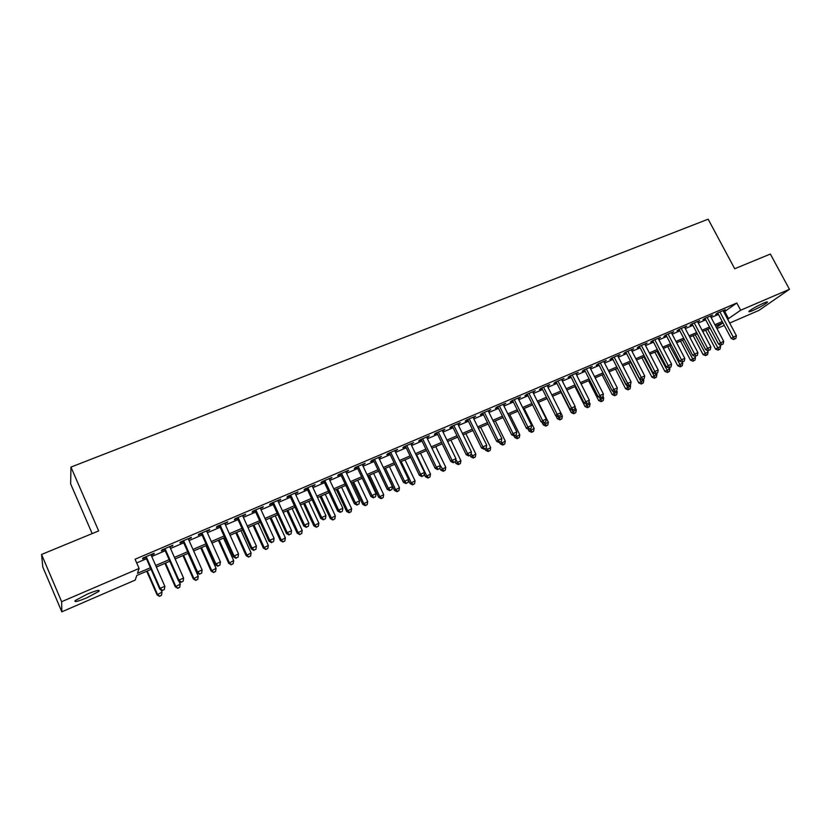 <?xml version="1.0" encoding="UTF-8"?>
<svg xmlns="http://www.w3.org/2000/svg" width="831" height="831" viewBox="0 0 831 831"><rect width="100%" height="100%" fill="white"/><g stroke="black" fill="none" stroke-linecap="round" stroke-linejoin="round"><path stroke-width="1.25" d="M87.297 594.113C96.479 590.363 100.333 589.449 98.858 591.381L86.881 597.79C77.688 601.561 73.814 602.485 75.237 600.553L87.297 594.113M763.398 303.19C766.681 301.809 768 301.528 767.345 302.359C764.582 304.634 759.814 307.314 753.031 310.43C749.718 311.822 748.399 312.103 749.053 311.261C751.795 309.007 756.584 306.317 763.398 303.19M92.179 533.595L70.645 483.881L70.957 467.084L708.157 219.187L734.708 268.745L770.358 254.047L789.45 289.292L758.973 310.389L729.68 323.051M724.289 325.388L716.956 328.557M151.097 569.328L136.751 575.509L135.224 580.069L61.816 611.813L61.639 601.696L139.099 568.446L137.479 573.307L150.401 567.75M61.639 601.696L41.55 554.464L42.797 567.033L61.816 611.813M151.19 555.233L153.891 554.08L154.213 553.207L142.88 558.048L142.589 558.899L145.892 557.487M169.95 547.224L172.941 545.229L161.733 550.008L161.38 550.88L164.642 549.488M188.481 539.319L191.431 537.335L180.358 542.061L179.943 542.955L183.173 541.583M206.805 531.497L209.713 529.534L198.775 534.208L198.297 535.133L201.486 533.772M224.91 523.769L227.787 521.837L216.974 526.449L216.424 527.394L219.581 526.044M242.808 516.134L245.654 514.212L234.955 518.773L234.352 519.739L237.469 518.409M260.498 508.582L263.302 506.681L252.738 511.19L252.073 512.176L255.159 510.868M277.99 501.124L280.764 499.244L270.314 503.7L269.587 504.708L272.641 503.409M295.285 493.739L298.017 491.879L287.692 496.284L286.913 497.312L289.926 496.034M312.373 486.447L315.084 484.608L304.863 488.96L304.032 490.01L307.013 488.742M329.284 479.238L331.953 477.41L321.857 481.72L320.963 482.78L323.903 481.533M345.997 472.101L348.636 470.294L338.643 474.553L337.708 475.644L340.617 474.397M362.524 465.048L365.131 463.262L355.252 467.469L354.266 468.58L357.143 467.344M378.874 458.078L381.45 456.302L371.675 460.467L370.636 461.589L373.483 460.374M395.037 451.181L397.582 449.415L387.921 453.539L386.83 454.682L389.646 453.477M411.023 444.356L413.537 442.611L403.991 446.683L402.848 447.847L405.632 446.652M426.843 437.605L429.326 435.88L419.873 439.911L418.689 441.084L421.442 439.911M442.487 430.925L444.938 429.222L435.589 433.211L434.364 434.395L437.085 433.231M457.964 424.329L460.395 422.636L451.14 426.573L449.862 427.778L452.563 426.635M473.275 417.796L475.675 416.113L466.523 420.019L465.204 421.234L467.874 420.102M488.42 411.324L490.789 409.662L481.741 413.526L480.38 414.762L483.019 413.641M503.409 404.936L505.757 403.284L496.793 407.107L495.39 408.353L497.998 407.242M518.243 398.61L520.559 396.979L511.688 400.75L510.244 402.017L512.831 400.916M532.92 392.346L535.206 390.726L526.439 394.465L524.943 395.743L527.508 394.652M547.442 386.145L549.696 384.545L541.023 388.243L539.496 389.531L542.03 388.461M561.808 380.016L564.041 378.427L555.461 382.094L553.893 383.392L556.396 382.322M576.028 373.95L578.241 372.371L569.744 375.996L568.144 377.316L570.617 376.256M590.114 367.936L592.295 366.378L583.881 369.972L582.24 371.291L584.702 370.252M604.044 361.994L606.204 360.446L597.873 363.999L596.201 365.339L598.632 364.3M617.838 356.104L619.968 354.577L611.73 358.088L610.016 359.439L612.426 358.421M631.487 350.287L633.606 348.76L625.442 352.24L623.697 353.611L626.075 352.593M645.001 344.512L647.089 343.006L639.018 346.454L637.242 347.825L639.6 346.828M658.381 338.809L660.448 337.313L652.449 340.72L650.642 342.112L652.979 341.115M671.635 333.158L673.671 331.673L665.756 335.049L663.917 336.441L666.223 335.464M684.744 327.559L686.77 326.084L678.927 329.429L677.057 330.842L679.343 329.865M697.728 322.013L699.733 320.558L691.974 323.872L690.073 325.285L692.337 324.319M704.937 318.346L718.514 344.055L723.697 341.292L710.339 316.04L710.619 316.518L712.572 315.084L704.885 318.366L702.953 319.79L705.197 318.834M723.863 312.103L736.796 303.003L135.069 559.221L139.099 568.446M136.689 562.93L146.453 558.764M151.751 556.5L165.203 550.756M170.5 548.491L183.734 542.84M189.042 540.566L202.037 535.019M207.366 532.744L220.142 527.29M225.471 525.005L238.03 519.645M243.369 517.36L255.709 512.093M261.059 509.808L273.191 504.625M278.551 502.34L290.476 497.239M295.836 494.944L307.563 489.937M312.934 487.641L324.464 482.718M329.834 480.422L341.177 475.581M346.548 473.286L357.694 468.528M363.074 466.222L374.033 461.548M379.424 459.242L390.196 454.64M395.587 452.334L406.182 447.816M411.584 445.509L421.992 441.053M427.394 438.747L437.636 434.374M443.037 432.068L453.113 427.768M458.515 425.451L468.424 421.224M473.826 418.917L483.569 414.752M488.971 412.446L498.548 408.353M503.96 406.047L513.381 402.017M518.793 399.711L528.049 395.753M533.46 393.437L542.57 389.552M547.982 387.236L556.947 383.413M562.358 381.097L571.167 377.336M576.579 375.02L585.242 371.322M590.654 369.006L599.172 365.37M604.584 363.054L612.966 359.48M618.378 357.164L626.626 353.642M632.027 351.336L640.14 347.867M645.542 345.561L653.519 342.154M658.921 339.848L666.763 336.493M672.175 334.187L679.883 330.894M685.284 328.588L692.867 325.347M698.269 323.041L705.737 319.852M711.128 317.546L718.472 314.409M723.323 311.095L725.286 309.662L717.672 312.913L715.709 314.347L717.932 313.401M41.55 554.464L98.66 530.926L70.957 467.084M736.796 303.003L740.66 310.233L789.45 289.292M727.644 319.218L740.66 310.233M155.688 565.475L169.15 559.678M174.448 557.393L187.671 551.701M192.979 549.416L205.984 543.817M211.303 541.532L224.079 536.026M229.408 533.731L241.966 528.329M247.295 526.033L259.646 520.715M264.985 518.419L277.118 513.194M282.478 510.888L294.403 505.747M299.762 503.441L311.49 498.392M316.86 496.086L328.38 491.121M333.75 488.805L345.083 483.933M350.464 481.616L361.61 476.817M366.99 474.501L377.949 469.785M383.33 467.458L394.102 462.825M399.493 460.499L410.088 455.939M415.479 453.622L425.888 449.135M431.289 446.818L441.531 442.404M446.933 440.077L456.998 435.745M462.4 433.418L472.299 429.16M477.711 426.833L487.444 422.636M492.845 420.309L502.423 416.186M507.834 413.859L517.246 409.808M522.657 407.481L531.913 403.492M537.325 401.165L546.434 397.239M551.836 394.912L560.8 391.058M566.202 388.721L575.01 384.93M580.422 382.603L589.086 378.874M594.497 376.547L603.015 372.88M608.417 370.553L616.799 366.938M622.211 364.612L630.449 361.07M635.85 358.743L643.952 355.252M649.364 352.926L657.331 349.487M662.733 347.161L670.575 343.795M675.977 341.468L683.684 338.144M689.086 335.817L696.669 332.556M702.06 330.229L709.518 327.019M714.92 324.703L722.253 321.545M722.918 322.792L715.584 325.949M710.183 328.276L702.725 331.496M697.334 333.823L689.751 337.095M684.349 339.422L676.642 342.746M671.24 345.073L663.398 348.449M657.996 350.775L650.029 354.214M644.627 356.541L636.525 360.041M631.113 362.368L622.876 365.92M617.475 368.258L609.092 371.862M603.68 374.199L595.162 377.866M589.761 380.203L581.098 383.932M575.686 386.27L566.877 390.061M561.476 392.398L552.522 396.252M547.11 398.589L538 402.516M532.588 404.842L523.333 408.842M517.921 411.168L508.51 415.23M503.098 417.557L493.531 421.691M488.119 424.018L478.386 428.214M472.984 430.551L463.085 434.81M457.684 437.148L447.608 441.49M442.217 443.816L431.975 448.231M426.573 450.558L416.165 455.045M410.774 457.372L400.178 461.932M394.787 464.259L384.015 468.902M378.635 471.229L367.676 475.945M362.295 478.272L351.149 483.071M345.779 485.387L334.446 490.28M329.066 492.596L317.546 497.561M312.176 499.878L300.448 504.936M295.088 507.242L283.163 512.384M277.814 514.69L265.681 519.926M260.332 522.232L247.991 527.55M242.652 529.856L230.094 535.268M224.765 537.564L211.988 543.069M206.67 545.365L193.675 550.963M188.357 553.259L175.133 558.962M169.836 561.247L156.384 567.043M716.395 327.497L722.939 322.833M724.84 311.687L728.621 318.803M604.251 361.277L604.511 361.797M590.374 367.198L590.633 367.718M562.192 379.216L562.462 379.736M547.889 385.314L548.148 385.844M533.429 391.484L533.699 392.014M518.824 397.717L519.084 398.246M504.053 404.011L504.324 404.541M489.137 410.369L489.407 410.909M474.065 416.798L474.324 417.349M458.816 423.301L459.086 423.852M443.422 429.876L443.681 430.416M427.851 436.514L428.11 437.064M412.103 443.224L412.373 443.785M396.19 450.007L396.46 450.568M380.11 456.873L380.369 457.434M363.843 463.812L364.113 464.373M347.389 470.824L347.659 471.395M330.769 477.918L331.029 478.49M313.952 485.086L314.211 485.668M296.937 492.336L297.207 492.918M279.735 499.68L280.005 500.262M262.336 507.097L262.606 507.689M244.74 514.597L245.01 515.189M226.936 522.19L227.206 522.792M208.934 529.877L209.204 530.479M190.715 537.647L190.985 538.249M172.277 545.51L172.547 546.112M153.621 553.467L153.891 554.08M717.672 312.913L731.228 338.477L733.243 337.106L719.895 311.957M734.583 338.986L735.851 338.435L734.583 338.986L733.243 337.106L736.411 335.724L723.063 310.607M731.228 338.477L733.783 339.536M735.851 338.435L736.411 335.724M705.623 330.25L715.564 349.103L720.602 346.434L719.573 344.491M707.742 329.336L718.815 349.622L718.046 350.142L720.062 349.082L718.815 349.622M720.602 346.434L720.062 349.082M718.046 350.142L715.564 349.103M721.859 344.574L723.147 344.013L721.859 344.574L720.498 342.694L707.129 317.4M718.514 344.055L721.069 345.114M723.147 344.013L723.697 341.292M692.078 323.83L705.675 349.685L707.628 348.334L694.238 322.906M709.009 350.225L710.308 349.654L709.009 350.225L707.628 348.334L710.858 346.922L697.479 321.524M705.675 349.685L708.23 350.755M710.308 349.654L710.858 346.922M679.083 329.367L692.711 355.367L694.633 354.037L681.223 328.453M696.035 355.928L697.344 355.356L696.035 355.928L694.633 354.037L697.895 352.604L684.484 327.061M692.711 355.367L695.267 356.457M697.344 355.356L697.895 352.604M665.963 334.966L679.613 361.111L681.503 359.792L668.072 334.062M682.926 361.682L684.245 361.101L682.926 361.682L681.503 359.792L684.796 358.348L671.375 332.66M679.613 361.111L682.168 362.212M684.245 361.101L684.796 358.348M693.116 335.641L703.078 354.598L708.105 351.929L707.285 350.36M695.204 334.737L706.319 355.138L705.561 355.647L707.576 354.577L706.319 355.138M708.105 351.929L707.576 354.577M705.561 355.647L703.078 354.598M680.496 341.084L690.468 360.145L695.505 357.475L694.882 356.291M682.552 340.191L693.698 360.696L692.95 361.205L694.965 360.135L693.698 360.696M695.505 357.475L694.965 360.135M692.95 361.205L690.468 360.145M667.74 346.579L677.743 365.754L682.77 363.074L682.293 362.16M669.776 345.706L680.953 366.315L680.225 366.824L682.241 365.754L680.953 366.315M682.77 363.074L682.241 365.754M680.225 366.824L677.743 365.754M654.87 352.126L664.883 371.405L669.921 368.725L669.443 367.801M656.874 351.264L668.093 371.987L667.366 372.485L669.381 371.415L668.093 371.987M669.921 368.725L669.381 371.415M667.366 372.485L664.883 371.405M652.719 340.606L666.389 366.918L668.249 365.609L654.786 339.723M669.693 367.499L671.022 366.918L669.693 367.499L668.249 365.609L671.573 364.144L658.121 338.31M666.389 366.918L668.945 368.019M671.022 366.918L671.573 364.144M641.875 357.735L651.899 377.118L656.937 374.438L656.459 373.503M643.848 356.883L655.098 377.71L654.392 378.209L656.407 377.139L655.098 377.71M656.937 374.438L656.407 377.139M654.392 378.209L651.899 377.118M639.33 346.319L653.021 372.776L654.849 371.478L641.376 345.447M656.324 373.368L657.664 372.787L656.324 373.368L654.849 371.478L658.214 370.003L644.742 344.013M653.021 372.776L655.586 373.888M657.664 372.787L658.214 370.003M628.755 363.386L638.79 382.894L643.828 380.203L643.35 379.268M630.698 362.555L641.979 383.496L641.283 383.984L643.298 382.914L641.979 383.496M643.828 380.203L643.298 382.914M641.283 383.984L638.79 382.894M625.816 352.084L639.527 378.697L641.324 377.409L627.831 351.222M642.81 379.31L644.17 378.707L642.81 379.31L641.324 377.409L644.721 375.913L631.228 349.778M639.527 378.697L642.093 379.819M644.17 378.707L644.721 375.913M615.501 369.099L625.556 388.711L630.594 386.02L630.085 385.033M617.412 368.278L628.735 389.334L628.049 389.822L630.064 388.742L628.735 389.334M630.594 386.02L630.064 388.742M628.049 389.822L625.556 388.711M612.167 357.901L625.888 384.67L627.654 383.403L614.14 357.06M629.171 385.304L630.542 384.701L629.171 385.304L627.654 383.403L631.082 381.896L617.578 355.595M625.888 384.67L628.465 385.813M630.542 384.701L631.082 381.896M602.111 374.874L612.187 394.6L617.225 391.9L616.675 390.819M612.613 390.934L615.345 395.234L614.68 395.712L616.695 394.642L615.345 395.234M617.225 391.9L616.695 394.642M614.68 395.712L612.187 394.6M598.372 363.791L612.125 390.715L613.849 389.448L600.314 362.96M615.387 391.359L616.768 390.747L615.387 391.359L613.849 389.448L617.308 387.932L603.784 361.485M612.125 390.715L614.691 391.858M616.768 390.747L617.308 387.932M584.432 369.733L598.206 396.813L599.899 395.566L586.343 368.922M601.457 397.478L602.859 396.865L601.457 397.478L599.899 395.566L603.399 394.029L589.844 367.427M598.206 396.813L600.771 397.976M602.859 396.865L603.399 394.029M570.357 375.737L584.151 402.983L585.803 401.747L572.227 374.937M587.382 403.658L588.795 403.035L587.382 403.658L585.803 401.747L589.345 400.199L575.769 373.431M584.151 402.983L586.717 404.157M588.795 403.035L589.345 400.199M556.136 381.803L569.941 409.216L571.562 407.99L557.965 381.024M573.172 409.912L574.595 409.278L573.172 409.912L571.562 407.99L575.135 406.421L561.548 379.497M569.941 409.216L572.517 410.389M574.595 409.278L575.135 406.421M541.76 387.932L555.596 415.51L557.175 414.295L543.557 387.163M558.806 416.217L560.239 415.583L558.806 416.217L557.175 414.295L560.78 412.716L547.172 385.626M555.596 415.51L558.162 416.705M560.239 415.583L560.78 412.716M527.238 394.123L541.085 421.868L542.633 420.673L528.994 393.375M544.284 422.595L545.738 421.951L544.284 422.595L542.633 420.673L546.279 419.073L532.65 391.817M541.085 421.868L543.661 423.072M545.738 421.951L546.279 419.073M512.561 400.386L526.428 428.297L527.934 427.113L514.285 399.649M529.617 429.045L531.092 428.391L529.617 429.045L527.934 427.113L531.622 425.493L517.973 398.07M526.428 428.297L529.004 429.513M531.092 428.391L531.622 425.493M497.738 406.702L511.626 434.79L513.08 433.626L499.41 405.995M514.784 435.558L516.28 434.904L514.784 435.558L513.08 433.626L516.809 431.995L503.15 404.396M511.626 434.79L514.202 436.015M516.28 434.904L516.809 431.995M482.749 413.1L496.647 441.354L498.07 440.201L484.39 412.405M499.805 442.144L501.311 441.479L499.805 442.144L498.07 440.201L501.841 438.55L488.161 410.794M496.647 441.354L499.234 442.601M501.311 441.479L501.841 438.55M467.604 419.562L481.523 447.992L482.904 446.86L469.193 418.876M484.66 448.792L486.177 448.127L484.66 448.792L482.904 446.86L486.706 445.187L473.005 417.255M481.523 447.992L484.099 449.249M486.177 448.127L486.706 445.187M452.293 426.085L466.233 454.702L467.562 453.581L453.84 425.42M469.349 455.523L470.886 454.848L469.349 455.523L467.562 453.581L471.416 451.898L457.694 423.779M466.233 454.702L468.809 455.97M470.886 454.848L471.416 451.898M436.815 432.681L450.776 461.475L452.064 460.374L438.321 432.047M453.871 462.316L455.43 461.631L453.871 462.316L452.064 460.374L455.959 458.67L442.217 430.385M450.776 461.475L453.352 462.753M455.43 461.631L455.959 458.67M588.597 380.702L598.684 400.542L603.722 397.841L602.953 396.335M599.296 397.311L601.831 401.186L601.177 401.664L603.192 400.594L601.831 401.186M603.722 397.841L603.192 400.594M601.177 401.664L598.684 400.542M574.948 386.592L585.045 406.536L590.083 403.845L589.034 401.778M585.845 403.752L588.182 407.2L587.538 407.678L589.553 406.598L588.182 407.2M590.083 403.845L589.553 406.598M587.538 407.678L585.045 406.536M561.154 392.533L571.271 412.602L576.309 409.901L574.979 407.263M572.268 410.275L574.398 413.287L573.764 413.755L575.779 412.675L574.398 413.287M576.309 409.901L575.779 412.675M573.764 413.755L571.271 412.602M555.783 415.593L557.352 418.72L562.39 416.019L560.769 412.789M558.411 416.591L560.468 419.426L559.855 419.884L561.87 418.803L560.468 419.426M562.39 416.019L561.87 418.803M559.855 419.884L557.352 418.72M541.989 422.283L543.297 424.911L548.335 422.2L538.405 402.339M544.315 422.792L546.403 425.628L545.79 426.085L547.816 425.005L546.403 425.628M548.335 422.2L547.816 425.005M545.79 426.085L543.297 424.911M528.049 429.056L529.098 431.154L534.136 428.453L524.184 408.468M530.074 429.045L532.183 431.891L531.601 432.338L533.616 431.258L532.183 431.891M534.136 428.453L533.616 431.258M531.601 432.338L529.098 431.154M513.984 435.911L514.753 437.47L519.79 434.758L509.829 414.659M515.687 435.361L517.827 438.217L517.246 438.664L519.271 437.584L517.827 438.217M519.79 434.758L519.271 437.584M517.246 438.664L514.753 437.47M499.566 442.445L500.252 443.847L505.29 441.136L495.318 420.912M501.103 441.645L503.316 444.616L502.755 445.052L504.77 443.972L503.316 444.616M505.29 441.136L504.77 443.972M502.755 445.052L500.252 443.847M484.92 448.885L485.605 450.298L490.643 447.577L480.661 427.238M486.249 447.753L488.659 451.077L488.109 451.513L490.124 450.423L488.659 451.077M490.643 447.577L490.124 450.423M488.109 451.513L485.605 450.298M470.117 455.388L470.813 456.801L475.841 454.09L465.848 433.626M471.104 453.643L473.836 457.601L473.317 458.037L475.332 456.946L473.836 457.601M475.841 454.09L475.332 456.946M473.317 458.037L470.813 456.801M455.128 461.891L455.855 463.386L460.893 460.665L450.88 440.077M455.793 459.585L458.868 464.207L458.359 464.622L460.374 463.542L458.868 464.207M460.893 460.665L460.374 463.542M458.359 464.622L455.855 463.386M439.859 468.185L440.742 470.034L445.78 467.313L435.756 446.6M440.316 465.568L443.744 470.876L443.255 471.291L445.26 470.201L443.744 470.876M445.78 467.313L445.26 470.201M443.255 471.291L440.742 470.034M421.182 439.36L435.143 468.331L436.389 467.251L422.636 438.737M438.228 469.193L439.796 468.497L438.228 469.193L436.389 467.251L440.326 465.526L426.573 437.054M435.143 468.331L437.729 469.619M439.796 468.497L440.326 465.526M405.362 446.102L419.343 475.259L420.548 474.189L406.775 445.499M422.408 476.142L423.997 475.446L422.408 476.142L420.548 474.189L424.527 472.455L410.763 443.796M419.343 475.259L421.93 476.568M423.997 475.446L424.527 472.455M389.375 452.916L403.378 482.26L404.531 481.211L390.747 452.334M406.421 483.164L408.031 482.458L406.421 483.164L404.531 481.211L408.551 479.456L394.767 450.62M403.378 482.26L405.954 483.58M408.031 482.458L408.551 479.456M373.212 459.813L387.225 489.345L388.326 488.316L374.532 459.252M390.248 490.269L391.879 489.552L390.248 490.269L388.326 488.316L392.398 486.53L378.604 457.517M387.225 489.345L389.812 490.685M391.879 489.552L392.398 486.53M424.226 474.158L425.472 476.755L430.5 474.034L420.465 453.186M416.622 454.848L426.656 475.727L428.453 477.607L427.975 478.022L429.991 476.932L428.453 477.607M430.5 474.034L429.991 476.932M427.975 478.022L425.472 476.755M408.426 480.162L410.036 483.549L415.064 480.827L405.019 459.844M401.134 461.527L411.179 482.531L413.007 484.421L412.55 484.826L414.555 483.735L413.007 484.421M415.064 480.827L414.555 483.735M412.55 484.826L410.036 483.549M384.182 468.829L394.445 490.415L399.462 487.693L389.407 466.575M385.48 468.269L395.535 489.417L397.384 491.308L396.948 491.703L398.953 490.612L397.384 491.308M399.462 487.693L398.953 490.612M396.948 491.703L394.445 490.415M368.403 475.633L378.676 497.343L383.683 494.622L373.628 473.379M369.65 475.093L379.715 496.367L381.595 498.268L381.18 498.652L383.184 497.561L381.595 498.268M383.683 494.622L383.184 497.561M381.18 498.652L378.676 497.343M356.873 466.783L370.896 496.512L371.956 495.494L358.14 466.243M373.908 497.447L375.55 496.73L373.908 497.447L371.956 495.494L376.069 493.697L362.254 464.487M370.896 496.512L373.483 497.852M375.55 496.73L376.069 493.697M352.458 482.51L362.731 504.365L367.749 501.633L357.673 480.266M353.663 481.99L363.729 503.399L365.64 505.3L365.235 505.674L367.24 504.594L365.64 505.3M367.749 501.633L367.24 504.594M365.235 505.674L362.731 504.365M340.346 473.826L354.39 503.752L355.388 502.755L341.562 473.306M357.372 504.718L359.034 503.981L357.372 504.718L355.388 502.755L359.553 500.937L345.727 471.53M354.39 503.752L356.966 505.113M359.034 503.981L359.553 500.937M336.337 489.459L346.62 511.449L351.627 508.728L341.551 487.215M337.49 488.96L347.566 510.514L349.508 512.405L349.124 512.779L351.129 511.688L349.508 512.405M351.627 508.728L351.129 511.688M349.124 512.779L346.62 511.449M323.643 480.952L337.687 511.075L338.643 510.099L324.807 480.453M340.658 512.062L342.33 511.325L340.658 512.062L338.643 510.099L342.85 508.26L329.014 478.666M337.687 511.075L340.274 512.447M342.33 511.325L342.85 508.26M320.039 496.491L330.333 518.617L335.329 515.895L325.243 494.237M321.14 496.014L331.237 517.703L332.836 519.967L334.841 518.876L333.2 519.593M335.329 515.895L334.841 518.876M332.836 519.967L330.333 518.617M306.743 488.161L320.808 518.482L321.701 517.526L307.854 487.683M323.747 519.489L325.44 518.741L323.747 519.489L321.701 517.526L325.949 515.667L312.113 485.875M320.808 518.482L323.384 519.863M325.44 518.741L325.949 515.667M303.564 503.586L313.869 525.867L318.855 523.135L308.758 501.353M304.613 503.139L314.71 524.963L316.372 527.218L318.366 526.137L316.715 526.864M318.855 523.135L318.366 526.137M316.372 527.218L313.869 525.867M289.655 495.453L303.731 525.971L304.572 525.036L290.705 494.996M306.649 526.999L308.363 526.252L306.649 526.999L304.572 525.036L308.872 523.156L295.015 493.167M303.731 525.971L306.307 527.373M308.363 526.252L308.872 523.156M286.903 510.774L297.218 533.19L302.204 530.469L292.096 508.53M287.9 510.338L298.007 532.307L299.721 534.562L301.715 533.471L300.033 534.208M302.204 530.469L301.715 533.471M299.721 534.562L297.218 533.19M272.371 502.817L286.456 533.544L287.235 532.64L273.368 502.391M289.344 534.603L291.089 533.834L289.344 534.603L287.235 532.64L291.588 530.729L277.72 500.532M286.456 533.544L289.032 534.967M291.089 533.834L291.588 530.729M270.065 518.035L280.379 540.597L285.365 537.875L275.248 515.802M271.01 517.63L281.117 539.735L282.883 541.989L284.877 540.898L283.174 541.646M285.365 537.875L284.877 540.898M282.883 541.989L280.379 540.597M254.888 510.276L268.984 541.21L269.711 540.316L255.823 509.87M271.851 542.29L273.607 541.521L271.851 542.29L269.711 540.316L274.105 538.395L260.228 508.001M268.984 541.21L271.56 542.643M273.607 541.521L274.105 538.395M253.029 525.379L263.354 548.086L268.33 545.365L258.212 523.146M253.922 524.995L264.04 547.255L265.858 549.488L267.842 548.408L266.128 549.156M268.33 545.365L267.842 548.408M265.858 549.488L263.354 548.086M237.199 517.817L251.305 548.959L251.97 548.096L238.082 517.443M254.151 550.07L255.927 549.281L254.151 550.07L251.97 548.096L256.426 546.144L242.538 515.542M251.305 548.959L253.881 550.413M255.927 549.281L256.426 546.144M235.807 532.806L246.142 555.669L251.107 552.937L240.98 530.573M236.638 532.442L246.765 554.848L248.635 557.082L250.619 555.991L248.895 556.76M251.107 552.937L250.619 555.991M248.635 557.082L246.142 555.669M219.311 525.452L233.428 556.801L234.03 555.96L220.132 525.099M236.243 557.933L238.04 557.144L236.243 557.933L234.03 555.96L238.539 553.986L224.64 523.177M233.428 556.801L235.994 558.266M238.04 557.144L238.539 553.986M218.387 540.316L228.722 563.325L233.688 560.603L223.549 538.083M219.166 539.973L229.304 562.535L231.226 564.758L233.21 563.667L231.454 564.446M233.688 560.603L233.21 563.667M231.226 564.758L228.722 563.325M201.216 533.17L215.333 564.737L215.883 563.917L201.975 532.837M218.127 565.89L219.945 565.09L218.127 565.89L215.883 563.917L220.433 561.922L206.535 530.895M215.333 564.737L217.909 566.223M219.945 565.09L220.433 561.922M200.77 547.909L211.116 571.074L216.07 568.352L205.932 545.687M201.497 547.598L211.635 570.305L213.609 572.517L215.593 571.437L213.816 572.216M216.07 568.352L215.593 571.437M213.609 572.517L211.116 571.074M182.903 540.971L197.03 572.767L197.508 571.967L183.599 540.68M199.793 573.951L201.642 573.141L199.793 573.951L197.508 571.967L202.12 569.952L188.211 538.706M197.03 572.767L199.596 574.263M201.642 573.141L202.12 569.952M182.955 555.586L193.301 578.916L198.245 576.195L188.107 553.373M183.62 555.305L193.758 578.168L195.794 580.37L197.778 579.29L195.981 580.08M198.245 576.195L197.778 579.29M195.794 580.37L193.301 578.916M164.372 548.875L178.509 580.89L178.925 580.121L165.005 548.605M181.241 582.095L183.111 581.274L181.241 582.095L178.925 580.121L183.589 578.075L169.68 546.611M178.509 580.89L181.075 582.406M183.111 581.274L183.589 578.075M164.933 563.356L175.289 586.842L180.223 584.12L178.894 581.118M165.535 563.096L175.684 586.115L177.782 588.317L179.756 587.237L177.938 588.036M180.223 584.12L179.756 587.237M177.782 588.317L175.289 586.842M145.622 556.874L159.77 589.106L160.123 588.369L146.194 556.635M162.471 590.342L164.361 589.511L162.471 590.342L160.123 588.369L164.839 586.291L150.92 554.62M159.77 589.106L162.325 590.644M164.361 589.511L164.839 586.291M146.703 571.219L157.059 594.861L161.983 592.139L160.965 589.823M147.243 570.99L157.391 594.165L159.552 596.357L161.515 595.266L159.687 596.076M161.983 592.139L161.515 595.266M159.552 596.357L157.059 594.861M98.858 591.381L98.422 590.353"/></g></svg>
